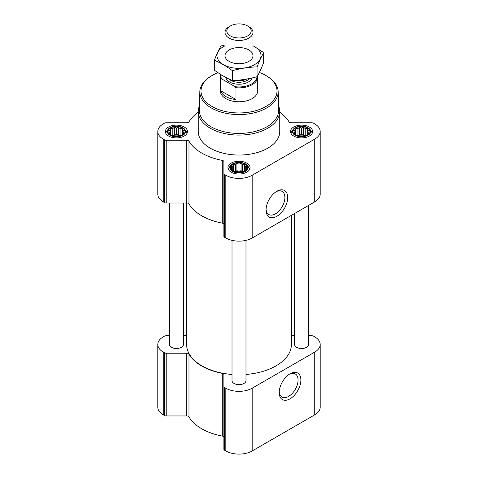 <?xml version="1.0" encoding="UTF-8"?>
<svg xmlns="http://www.w3.org/2000/svg" width="478" height="478" viewBox="0 0 478 478"><rect width="100%" height="100%" fill="white"/><g stroke="black" fill="none" stroke-linecap="round" stroke-linejoin="round"><path stroke-width="0.72" d="M276.141 191.714A13.324 7.696 -60 0 1 282.128 191.415A13.324 7.696 -60 0 1 284.171 202.092A13.324 7.696 -60 0 1 275.465 213.839A13.324 7.696 -60 0 1 268.797 214.497A13.324 7.696 -60 0 1 266.067 209.167M184.221 132.986L182.13 135.071L180.045 135.788L178.515 136.278L174.339 136.278L170.724 135.071L168.638 132.986L169.194 132.173L168.638 130.572L170.162 130.082L170.724 128.486L172.809 128.552L174.339 127.279L176.43 127.996L178.515 127.279L180.045 128.552L182.13 128.486L182.692 130.082L184.221 130.572L183.66 132.173L184.221 132.986M182.518 128.002A8.616 4.977 180 0 1 178.658 136.326A8.616 4.977 180 0 1 168.107 130.231A8.616 4.977 180 0 1 182.518 128.002M309.362 132.986L307.276 135.071L305.191 135.788L303.661 136.278L299.485 136.278L295.87 135.071L293.779 132.986L294.34 132.173L293.779 130.572L295.308 130.082L295.87 128.486L297.955 128.552L299.485 127.279L301.57 127.996L303.661 127.279L305.191 128.552L307.276 128.486L307.838 130.082L309.362 130.572L308.806 132.173L309.362 132.986M307.665 128.002A8.616 4.977 180 0 1 303.805 136.326A8.616 4.977 180 0 1 293.247 130.231A8.616 4.977 180 0 1 307.665 128.002M246.791 169.11L244.706 171.196L242.615 171.913L241.085 172.403L236.915 172.403L233.294 171.196L231.209 169.11L231.77 168.298L231.209 166.697L232.738 166.207L233.294 164.611L235.385 164.683L236.915 163.404L239 164.121L241.085 163.404L242.615 164.683L244.706 164.611L245.262 166.207L246.791 166.697L246.23 168.298L246.791 169.11M245.095 164.127A8.616 4.977 180 0 1 241.229 172.45A8.616 4.977 180 0 1 230.677 166.356A8.616 4.977 180 0 1 245.095 164.127M198.251 112.187A52.747 30.455 0 0 0 188.977 121.86A2.33 1.344 0 0 1 186.767 122.78L166.183 122.78A2.33 1.344 0 0 0 164.534 123.175L163.255 123.916A18.63 10.755 0 0 0 157.8 131.516A18.63 10.755 0 0 0 163.255 139.122L164.534 139.863A2.33 1.344 0 0 0 166.183 140.257L186.767 140.257A2.33 1.344 0 0 1 188.977 141.177A52.747 30.455 0 0 0 222.276 160.399A2.33 1.344 0 0 1 223.865 161.672L223.865 173.562A2.33 1.344 0 0 0 224.546 174.512L225.825 175.247A18.63 10.755 0 0 0 252.175 175.247L314.745 139.122A18.63 10.755 0 0 0 320.2 131.516A18.63 10.755 0 0 0 314.745 123.916L313.466 123.175A2.33 1.344 0 0 0 311.817 122.78L291.233 122.78A2.33 1.344 0 0 1 289.023 121.86A52.747 30.455 0 0 0 279.75 112.187M157.8 131.516L157.8 194.265A18.63 10.755 0 0 0 163.255 201.871L164.534 202.612A2.33 1.344 0 0 0 166.183 203.001L186.767 203.001A2.33 1.344 0 0 1 188.977 203.921A52.747 30.455 0 0 0 222.276 223.142A2.33 1.344 0 0 1 223.865 224.421M223.865 173.562L223.865 236.305A2.33 1.344 0 0 0 224.546 237.255L225.825 237.996A18.63 10.755 0 0 0 252.175 237.996L314.745 201.871A18.63 10.755 0 0 0 320.2 194.265L320.2 131.516M276.876 216.277A15.32 8.843 -60 0 1 266.043 210.027A15.32 8.843 -60 0 1 276.87 191.26A15.32 8.843 -60 0 1 287.702 197.516A15.32 8.843 -60 0 1 276.876 216.277M309.391 127.005A11.06 6.387 180 0 1 312.636 131.516A11.06 6.387 180 0 1 301.57 137.903A11.06 6.387 180 0 1 290.51 131.516A11.06 6.387 180 0 1 297.34 125.618A11.06 6.387 180 0 1 309.391 127.005M184.251 127.005A11.06 6.387 180 0 1 187.49 131.516A11.06 6.387 180 0 1 176.43 137.903A11.06 6.387 180 0 1 165.364 131.516A11.06 6.387 180 0 1 172.194 125.618A11.06 6.387 180 0 1 184.251 127.005M246.821 163.129A11.06 6.387 180 0 1 250.06 167.647A11.06 6.387 180 0 1 239 174.028A11.06 6.387 180 0 1 227.94 167.647A11.06 6.387 180 0 1 234.77 161.743A11.06 6.387 180 0 1 246.821 163.129M278.465 105.686A40.75 23.53 180 0 1 279.75 111.553L279.75 131.516A40.75 23.53 180 0 1 239 155.045A40.75 23.53 180 0 1 198.251 131.516L198.251 111.553A40.75 23.53 180 0 1 199.535 105.686M232.015 240.362L232.015 380.602A6.985 4.033 0 0 0 234.059 383.452A6.985 4.033 0 0 0 241.671 384.324A6.985 4.033 0 0 0 245.985 380.602L245.985 240.362M169.439 203.001L169.439 344.471A6.985 4.033 0 0 0 171.488 347.327A6.985 4.033 0 0 0 179.101 348.199A6.985 4.033 0 0 0 183.415 344.471L183.415 203.001M294.585 213.511L294.585 344.471A6.985 4.033 0 0 0 296.635 347.327A6.985 4.033 0 0 0 304.247 348.199A6.985 4.033 0 0 0 308.561 344.471L308.561 205.444M186.605 203.001L186.605 344.471A52.395 30.251 0 0 0 201.949 365.861A52.395 30.251 0 0 0 232.015 374.453M245.985 374.453A52.395 30.251 0 0 0 291.395 344.471L291.395 215.351M169.439 335.735L166.183 335.735A2.33 1.344 0 0 0 164.534 336.13L163.255 336.87A18.63 10.755 0 0 0 157.8 344.471A18.63 10.755 0 0 0 163.255 352.077L164.534 352.818A2.33 1.344 0 0 0 166.183 353.212L186.767 353.212A2.33 1.344 0 0 1 188.977 354.132A52.747 30.455 0 0 0 222.276 373.354A2.33 1.344 0 0 1 223.865 374.627L223.865 386.511A2.33 1.344 0 0 0 224.546 387.467L225.825 388.202A18.63 10.755 0 0 0 252.175 388.202L314.745 352.077A18.63 10.755 0 0 0 320.2 344.471A18.63 10.755 0 0 0 314.745 336.87L313.466 336.13A2.33 1.344 0 0 0 311.817 335.735L308.561 335.735M294.585 335.735L291.395 335.735M186.605 335.735L183.415 335.735M157.8 344.471L157.8 407.22A18.63 10.755 0 0 0 163.255 414.826L164.534 415.561A2.33 1.344 0 0 0 166.183 415.956L186.767 415.956A2.33 1.344 0 0 1 188.977 416.876A52.747 30.455 0 0 0 222.276 436.097A2.33 1.344 0 0 1 223.865 437.376M223.865 386.511L223.865 449.26A2.33 1.344 0 0 0 224.546 450.21L225.825 450.951A18.63 10.755 0 0 0 252.175 450.951L314.745 414.826A18.63 10.755 0 0 0 320.2 407.22L320.2 344.471M290.044 398.813A15.32 8.843 -60 0 1 279.212 392.558A15.32 8.843 -60 0 1 290.044 373.796A15.32 8.843 -60 0 1 300.877 380.052A15.32 8.843 -60 0 1 290.044 398.813M259.339 72.483A38.007 21.94 180 0 1 265.876 75.506L265.876 75.506A38.007 21.94 180 0 1 265.876 106.534A38.007 21.94 180 0 1 212.124 106.534A38.007 21.94 180 0 1 212.124 75.506A38.007 21.94 180 0 1 218.034 72.716M257.517 75.918A18.63 10.755 180 0 1 257.63 77.107L257.63 91.017A18.63 10.755 180 0 1 239 101.772A18.63 10.755 180 0 1 220.37 91.017L220.37 77.107A18.63 10.755 180 0 1 220.89 74.58M266.7 75.978L265.876 75.506L266.694 75.978A39.172 22.615 180 0 1 266.7 75.978A39.172 22.615 180 0 1 278.166 91.692A39.172 22.615 180 0 1 239 114.583A39.172 22.615 180 0 1 199.834 91.692A39.172 22.615 180 0 1 211.3 75.978L212.124 75.506M278.166 91.692L278.566 110.304A39.566 22.842 180 0 1 239 133.428A39.566 22.842 180 0 1 199.434 110.304L199.834 91.692M279.75 111.553A40.75 23.53 180 0 1 239 135.083A40.75 23.53 180 0 1 198.251 111.553M245.459 163.912A9.136 5.276 180 0 1 247.341 165.49A9.136 5.276 180 0 1 239 172.916A9.136 5.276 180 0 1 230.659 165.49A9.136 5.276 180 0 1 245.459 163.912M247.341 165.49L248.566 167.073A10.48 6.053 180 0 1 249.48 169.547A10.48 6.053 180 0 1 249.474 169.696L249.48 169.547M228.52 169.547L228.52 169.69A10.48 6.053 180 0 1 228.52 169.547A10.48 6.053 180 0 1 229.434 167.073L230.659 165.49M308.029 127.787A9.136 5.276 180 0 1 309.911 129.365A9.136 5.276 180 0 1 301.57 136.792A9.136 5.276 180 0 1 293.235 129.365A9.136 5.276 180 0 1 308.029 127.787M309.911 129.365L311.136 130.948A10.48 6.053 180 0 1 312.05 133.422A10.48 6.053 180 0 1 312.05 133.571L312.05 133.422M291.09 133.422L291.09 133.565A10.48 6.053 180 0 1 291.09 133.422A10.48 6.053 180 0 1 292.004 130.948L293.235 129.365M182.889 127.787A9.136 5.276 180 0 1 184.765 129.365A9.136 5.276 180 0 1 176.43 136.792A9.136 5.276 180 0 1 168.089 129.365A9.136 5.276 180 0 1 182.889 127.787M184.765 129.365L185.996 130.948A10.48 6.053 180 0 1 186.91 133.422A10.48 6.053 180 0 1 186.904 133.571L186.91 133.422M165.95 133.422L165.95 133.565A10.48 6.053 180 0 1 165.95 133.422A10.48 6.053 180 0 1 166.864 130.948L168.089 129.365M244.706 164.611L244.706 171.196M245.262 166.207L245.262 170.383M242.615 164.683L242.615 171.632L241.085 170.754L239 171.076L236.915 170.754L234.77 171.727M243.23 171.727L242.615 171.632M241.085 163.404L241.085 170.754M239 164.121L239 171.076M236.915 163.404L236.915 170.754M235.385 164.683L235.385 171.632M233.294 164.611L233.294 171.196M232.738 166.207L232.738 170.383M231.77 168.298L231.77 169.606M246.23 168.298L246.23 169.606M242.794 171.865A6.985 4.033 0 0 0 235.206 171.865M307.276 128.486L307.276 135.071M307.838 130.082L307.838 134.258M305.191 128.552L305.191 135.507L303.661 134.623L301.57 134.951L299.485 134.623L297.34 135.603M305.8 135.603L305.191 135.507M303.661 127.279L303.661 134.623M301.57 127.996L301.57 134.951M299.485 127.279L299.485 134.623M297.955 128.552L297.955 135.507M295.87 128.486L295.87 135.071M295.308 130.082L295.308 134.258M294.34 132.173L294.34 133.476M308.806 132.173L308.806 133.476M305.364 135.734A6.985 4.033 0 0 0 297.782 135.734M182.13 128.486L182.13 135.071M182.692 130.082L182.692 134.258M180.045 128.552L180.045 135.507L178.515 134.623L176.43 134.951L174.339 134.623L172.2 135.603M180.66 135.603L180.045 135.507M178.515 127.279L178.515 134.623M176.43 127.996L176.43 134.951M174.339 127.279L174.339 134.623M172.809 128.552L172.809 135.507M170.724 128.486L170.724 135.071M170.162 130.082L170.162 134.258M169.194 132.173L169.194 133.476M183.66 132.173L183.66 133.476M180.218 135.734A6.985 4.033 0 0 0 172.636 135.734M289.315 374.244A13.324 7.696 -60 0 1 295.296 373.951A13.324 7.696 -60 0 1 297.34 384.629A13.324 7.696 -60 0 1 288.634 396.37A13.324 7.696 -60 0 1 281.972 397.033A13.324 7.696 -60 0 1 279.236 391.703M256.967 76.743A17.973 10.373 180 0 1 235.146 86.703L221.445 78.792A17.973 10.373 180 0 1 221.284 74.825M221.445 78.792L220.615 78.852A18.63 10.755 180 0 1 220.37 77.107M257.63 77.107A18.63 10.755 180 0 1 235.977 87.719L235.146 86.703M235.977 87.719L235.977 99.544L220.615 90.671A18.63 10.755 0 0 0 235.977 99.544M220.615 78.852L220.615 90.671M248.883 26.69L247.616 25.961A12.189 7.033 180 0 1 247.616 35.91A12.189 7.033 180 0 1 230.384 35.91A12.189 7.033 180 0 1 230.384 25.961A12.189 7.033 180 0 1 247.616 25.961L248.883 26.69A13.97 8.066 180 0 1 252.97 32.396A13.97 8.066 180 0 1 239 40.463A13.97 8.066 180 0 1 225.03 32.396A13.97 8.066 180 0 1 229.117 26.69L230.384 25.961M263.677 52.61L263.677 62.469C261.472 68.205 259.267 72.955 257.062 76.719C248.841 78.972 240.613 80.244 232.386 80.531C226.447 78.087 220.424 74.61 214.323 70.105L214.323 60.246C220.268 62.69 226.291 66.167 232.386 70.672C240.613 68.414 248.841 67.141 257.062 66.854C259.267 61.124 261.472 56.374 263.677 52.61L252.97 45.715M225.03 44.968L220.938 46.002C218.733 49.76 216.528 54.51 214.323 60.246M232.386 80.531L232.386 70.672M257.062 76.719L257.062 66.854M229.117 49.951A13.97 8.066 0 0 0 229.117 61.357A13.97 8.066 0 0 0 248.883 61.357A13.97 8.066 0 0 0 248.883 49.951A13.97 8.066 0 0 0 229.117 49.951M225.03 45.84A22.006 12.703 0 0 0 223.441 46.671A22.006 12.703 0 0 0 223.955 64.924A22.006 12.703 0 0 0 255.539 64.034A22.006 12.703 0 0 0 252.97 45.84M163.255 139.122L163.255 201.871M164.534 139.863L164.534 202.612M166.183 140.257L166.183 203.001M186.767 140.257L186.767 203.001M188.977 141.177L188.977 203.921M222.276 160.399L222.276 223.142M224.546 174.512L224.546 237.255M225.825 175.247L225.825 237.996M252.175 175.247L252.175 237.996M314.745 139.122L314.745 201.871M163.255 352.077L163.255 414.826M164.534 352.818L164.534 415.561M166.183 353.212L166.183 415.956M186.767 353.212L186.767 415.956M188.977 354.132L188.977 416.876M222.276 373.354L222.276 436.097M224.546 387.467L224.546 450.21M225.825 388.202L225.825 450.951M252.175 388.202L252.175 450.951M314.745 352.077L314.745 414.826M252.055 77.962A13.276 7.666 180 0 1 238.528 84.23A13.276 7.666 180 0 1 225.807 77.424M245.829 79.193A11.962 6.907 180 0 1 236.592 80.292M246.977 78.995A11.878 6.859 180 0 1 235.098 80.394M249.63 78.488A11.878 6.859 180 0 1 239.418 82.282A11.878 6.859 180 0 1 228.771 78.912M225.03 32.396L225.03 55.651M252.97 32.396L252.97 55.651"/></g></svg>
